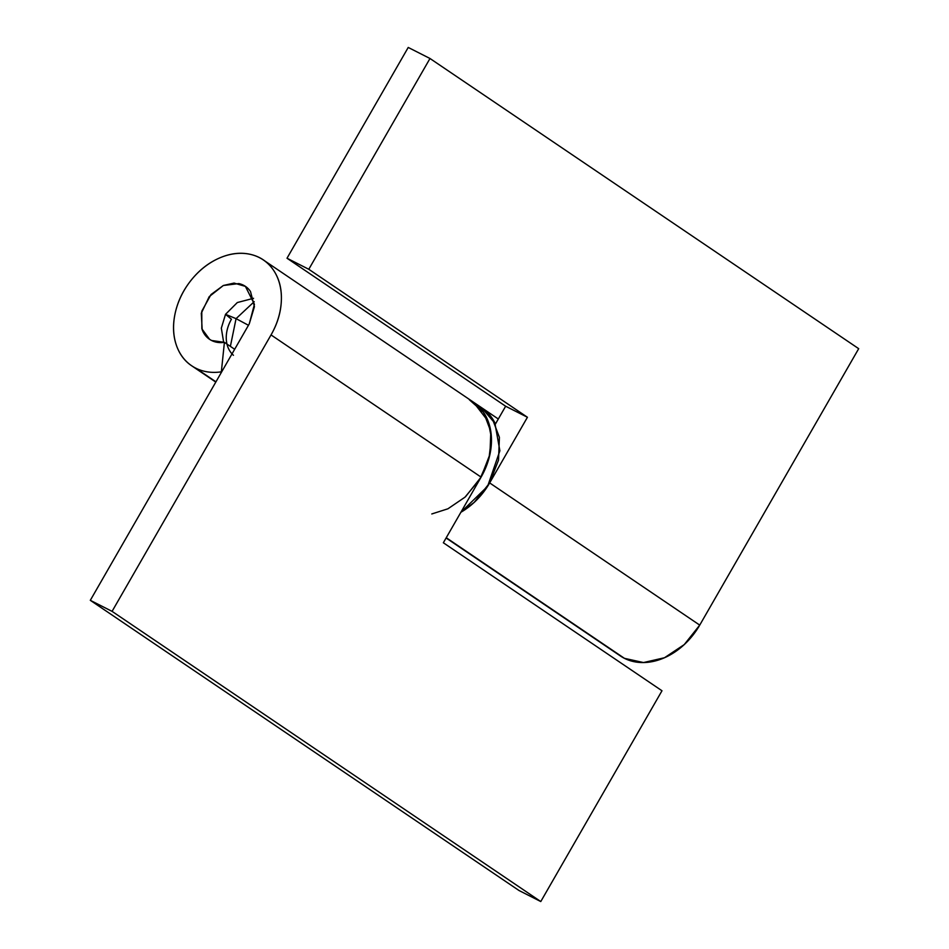 <?xml version="1.0" encoding="UTF-8"?>
<svg xmlns="http://www.w3.org/2000/svg" width="949" height="949" viewBox="0 0 949 949"><rect width="100%" height="100%" fill="white"/><g stroke="black" fill="none" stroke-linecap="round" stroke-linejoin="round"><path stroke-width="1.42" d="M619.875 655.605A63.903 48.66 -55.9 0 0 624.406 658.321L446.244 537.727L624.406 658.321A63.903 48.66 -55.9 0 0 699.733 625.118L489.672 482.922A63.903 48.66 124.1 0 1 460.882 512.27L474.192 502.401L489.672 482.922L699.733 625.118L858.691 348.674L429.992 58.494L308.793 269.279L527.43 417.263L489.672 482.922L527.43 417.263L505.651 406.231L287.013 258.235L408.224 47.45L287.013 258.235L308.793 269.279L429.992 58.494L408.224 47.45L429.992 58.494L858.691 348.674L699.733 625.118L684.253 644.585L664.502 657.74L643.481 662.556L624.406 658.321M480.918 407.251A63.903 48.66 124.1 0 1 495.271 423.669L481.689 407.75M495.437 424.001L505.651 406.231L495.437 424.001M505.651 406.231L527.43 417.263L308.793 269.279L287.013 258.235L505.651 406.231M469.34 399.754L483.587 412.412L490.823 431.558L489.945 454.274L481.096 477.122L443.349 542.769L661.987 690.765L540.776 901.55L519.008 890.506L90.309 600.326L519.008 890.506L540.776 901.55L112.077 611.358L271.034 334.926L112.077 611.358L540.776 901.55L661.987 690.765L443.349 542.769L481.096 477.122L271.034 334.926C277.464 323.751 280.904 312.268 281.355 300.489C281.817 288.71 279.196 278.626 273.526 270.216C267.855 261.817 260.062 256.515 250.18 254.308C240.287 252.114 229.955 253.395 219.183 258.14C208.4 262.885 199.005 270.311 190.986 280.406C182.955 290.501 177.665 301.568 175.09 313.609C172.528 325.637 173.109 336.622 176.858 346.551C180.618 356.468 186.894 363.669 195.696 368.129A63.903 48.66 -55.9 0 0 221.342 371.83L224.415 342.34L234.664 349.268L224.415 342.34L221.342 371.83A63.903 48.66 124.1 0 1 195.696 368.129L215.945 381.83L195.696 368.129A63.903 48.66 124.1 0 1 190.761 365.128A63.903 48.66 124.1 0 1 188.21 284.095A63.903 48.66 124.1 0 1 264.629 260.868A63.903 48.66 124.1 0 1 271.034 334.926L481.096 477.122A63.903 48.66 -55.9 0 0 473.112 401.949M224.415 342.34L211.591 340.489L209.575 339.303L201.852 328.793L201.781 311.225L211.01 294.546L223.335 285.495L234.083 283.075L245.4 286.384L254.427 304.321L249.267 323.882L90.309 600.326L249.267 323.882L254.427 306.669L250.512 291.533C247.665 287.333 243.774 284.676 238.828 283.585L223.335 285.495L209.231 296.622L201.295 313.229L202.173 329.694C204.047 334.665 207.19 338.259 211.591 340.489A31.946 24.33 124.1 0 0 224.415 342.34M112.077 611.358L90.309 600.326L112.077 611.358M248.46 325.282L236.064 318.65L230.382 346.373L236.064 318.65L254.202 301.687L236.064 318.65L225.518 314.333L236.064 318.65L248.46 325.282M233.454 355.282A31.946 24.33 124.1 0 1 231.437 319.22L225.518 314.333L237.321 302.541L253.549 298.306M263.312 259.931L473.373 402.127L488.106 421.154L491.416 437.703L489.02 458.13L479.779 479.34L464.998 497.169L447.928 508.794L431.795 513.955M481.428 407.572L492.163 418.212L499.399 437.359L498.522 460.087L489.672 482.922L474.192 502.401L460.882 512.282L487.62 486.303L499.874 450.775L494.832 422.768L481.95 407.928L498.308 418.995M465.615 496.6L481.096 477.122L489.945 454.274L490.823 431.558L483.587 412.412L472.851 401.771M620.373 655.949L446.101 537.988M215.791 382.091L192.457 366.302M245.4 286.384L246.266 286.978M225.518 314.333L221.331 328.14L223.679 342.435M473.373 402.127L481.95 407.928"/></g></svg>
